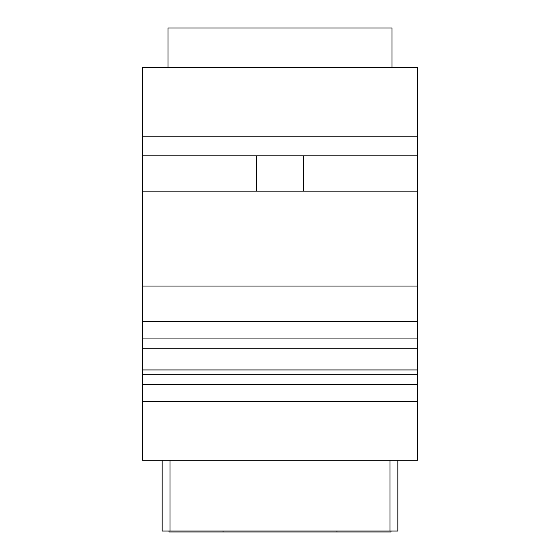 <?xml version="1.0" encoding="UTF-8"?>
<svg xmlns="http://www.w3.org/2000/svg" width="560" height="560" viewBox="0 0 560 560"><rect width="100%" height="100%" fill="white"/><g stroke="black" fill="none" stroke-linecap="round" stroke-linejoin="round"><path stroke-width="0.84" d="M142.492 136.171L417.508 136.171L417.508 67.417L142.492 67.417L142.492 460.299L417.508 460.299L417.508 401.366L142.492 401.366M142.492 191.177L417.508 191.177L417.508 401.366M256.424 191.177L256.424 155.813M142.492 155.813L417.508 155.813L417.508 136.171M142.492 374.304L417.508 374.304M142.492 369.936L417.508 369.936M303.576 191.177L303.576 155.813M417.508 191.177L417.508 155.813M162.134 460.299L162.134 531.02L397.866 531.02L397.866 460.299M169.008 531.02L169.008 532L390.992 532L390.992 531.02M391.972 67.291L391.972 28L168.028 28L168.028 67.291L391.972 67.417M142.492 384.713L417.508 384.713M142.492 338.947L417.508 338.947M142.492 321.412L417.508 321.412M169.995 460.299L169.995 531.02M390.005 460.299L390.005 531.02M223.034 531.02L223.034 532M336.966 531.02L336.966 532M142.492 348.768L417.508 348.768M142.492 286.048L417.508 286.048"/></g></svg>
